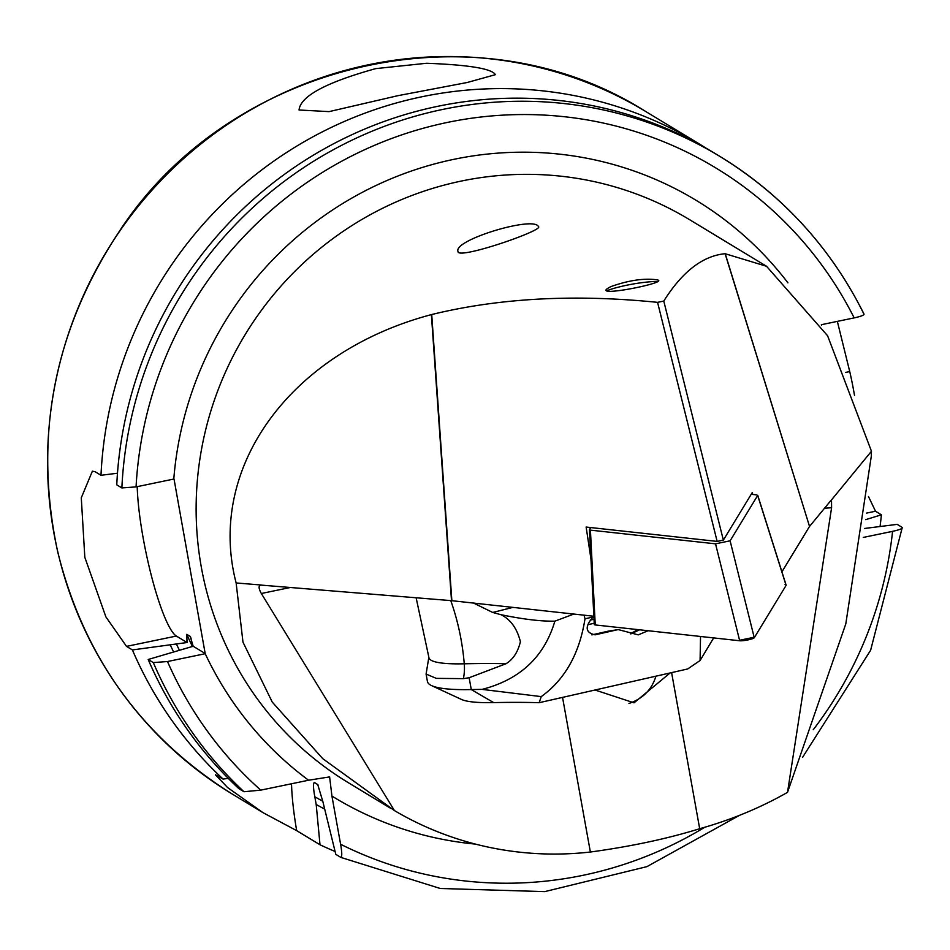 <?xml version="1.0" encoding="UTF-8"?>
<svg xmlns="http://www.w3.org/2000/svg" width="950" height="950" viewBox="0 0 950 950"><rect width="100%" height="100%" fill="white"/><g stroke="black" fill="none" stroke-linecap="round" stroke-linejoin="round"><path stroke-width="1.43" d="M670.13 672.944L634.042 702.834L595.033 690.009M290.629 587.433L261.333 593.501C258.388 588.145 258.376 585.319 261.309 585.022L236.134 582.956L242.974 642.141L272.258 702.097L322.774 758.682L394.44 810.587A329.175 320.566 121.2 0 0 590.366 852.019C630.741 846.533 667.185 838.767 699.687 828.721C731.12 819.898 760.404 807.785 787.514 792.359L845.809 623.853L871.293 456.297L871.459 451.25L831.784 499.569M628.959 703.451C642.841 698.737 651.831 689.653 655.916 676.174M236.134 582.956C206.162 467.756 290.391 351.999 431.383 314.616L431.716 314.521C499.403 298.027 574.691 293.966 657.566 302.349L663.777 301.067C682.266 271.676 702.703 255.882 725.099 253.709L766.531 266.273L827.604 335.766L871.459 451.25M537.89 225.791L538.686 226.753C541.726 231.123 457.045 260.169 457.995 251.477C453.138 240.267 529.957 216.933 537.89 225.791M610.589 286.722C628.746 280.226 644.432 277.958 657.661 279.906L658.243 280.167C665.629 283.041 596.351 296.958 607.074 288.812L610.589 286.722M261.333 593.501L394.44 810.587M260.526 585.058L451.511 600.661L431.383 314.616M787.514 792.359L831.594 507.728L824.541 508.238M725.218 253.697L809.531 526.442L831.511 499.771L831.594 507.728M324.164 808.83A364.61 355.074 -58.8 0 1 316.196 804.472L314.806 796.741C313.262 788.251 313.096 783.489 314.308 782.456L317.728 784.522L322.869 801.622L335.789 854.335L340.896 857.422C342.142 856.769 342.036 852.387 340.599 844.253L331.93 796.064L329.614 776.91L308.56 780.235A349.125 339.993 -58.8 0 1 205.212 653.707L167.485 661.533L153.294 662.578L148.188 659.49L193.183 646.249L190.202 636.393L186.782 634.327L187.043 642.533L132.406 649.931L126.528 646.38L105.889 616.894L84.823 557.317L81.284 497.824L92.364 471.2L95.107 471.734L100.985 475.285A399 388.562 -58.8 0 1 698.582 143.509A399 388.562 -58.8 0 1 706.42 148.39M863.289 537.427L892.572 531.347C899.65 529.791 902.892 528.485 902.274 527.452L897.18 524.364L864.607 528.461M340.896 857.422L440.254 888.488L544.718 891.623L646.891 866.649L739.492 815.337M802.584 757.316L870.616 650.275L902.274 527.452M335.053 851.461A399 388.562 -58.8 0 1 320.008 844.776L316.196 804.472M865.806 519.626L881.398 514.805A399 388.562 -58.8 0 1 880.068 526.514M121.873 487.932A399 388.562 -58.8 0 1 719.471 156.156L714.364 153.069A399 388.562 -58.8 0 0 116.767 484.844L121.873 487.932L136.064 486.887L174.016 479.014L205.212 653.707M864.061 314.177C830.751 247.523 782.562 194.845 719.471 156.156A399 388.562 -58.8 0 1 863.871 313.987C864.476 315.032 861.246 316.338 854.169 317.894L821.358 324.698L821.465 325.316M148.188 659.49A399 388.562 -58.8 0 0 238.854 788.643L243.96 791.73L260.751 790.139L308.56 780.235M190.582 637.011L190.202 636.393A346.631 337.559 -58.8 0 0 191.104 638.436M173.434 651.641A364.61 355.074 -58.8 0 1 170.418 645.193M320.008 844.776L296.673 830.644L262.948 812.63L227.596 787.55L215.436 774.773L223.072 779.083A399 388.562 -58.8 0 1 132.406 649.931M223.072 779.083L228.261 778.371M100.985 475.285L117.479 473.231M854.501 395.426A399 388.562 121.2 0 0 853.706 390.878A399 388.562 121.2 0 0 849.739 371.569L837.342 321.385M881.398 514.805L875.52 511.242L868.478 496.517M375.701 68.626L426.491 63.27C468.932 64.873 491.898 68.673 495.413 74.67L467.234 82.496L397.872 95.689L329.092 111.625L299.06 109.998C300.378 96.259 325.921 82.472 375.701 68.626M187.043 642.533L176.344 636.049A89.775 15.129 78.3 0 1 151.846 577.517A89.775 15.129 78.3 0 1 137.216 486.649M205.438 653.659L193.183 646.249M296.673 830.644A89.775 15.129 78.3 0 1 291.519 783.762M809.531 526.442L725.099 253.709M781.921 571.841L809.447 526.573M431.716 314.521L451.856 600.697L593.857 616.253M752.744 494.463L752.234 492.622L723.354 540.122L717.143 541.405L657.566 302.349M717.143 541.405L586.138 527.06L590.936 558.861M606.528 290.854A32.917 5.023 169.8 0 1 658.172 281.485M663.777 301.067L723.354 540.122M785.033 584.357L785.959 584.927L757.684 495.461L730.111 540.811L754.146 637.248L739.563 640.264L715.528 543.827L590.425 530.136L595.222 624.459L594.296 623.901L589.499 529.566L590.722 527.559M785.994 585.022A7.98 1.211 169.8 0 1 786.137 585.188A7.98 1.211 169.8 0 1 786.101 585.39L754.288 637.711A7.98 1.211 169.8 0 1 748.03 639.884A7.98 1.211 169.8 0 1 739.599 640.751L595.258 624.946L594.296 623.901M595.258 624.946A7.98 1.211 169.8 0 1 594.284 624.53A7.98 1.211 169.8 0 1 594.32 624.387L594.308 624.15M751.212 494.297L756.758 494.902M589.499 529.566L590.425 530.136L589.499 529.566M715.528 543.827L730.111 540.811M700.53 636.476L700.079 660.511L687.717 668.954L539.161 702.703A484.322 73.862 -10.2 0 0 493.668 702.608A120.674 18.406 169.8 0 1 461.344 699.39L431.597 685.615A148.129 22.586 -10.2 0 0 471.271 689.569A456.867 69.671 169.8 0 1 482.089 689.391C520.018 679.606 544.291 656.866 554.871 621.158C540.894 621.407 522.951 619.258 501.03 614.709C510.649 619.519 517.109 628.52 520.398 641.725C517.928 652.033 513.154 659.359 506.065 663.717L469.146 677.73L463.398 678.644A39.9 30.21 88.7 0 0 464.265 663.801A554.574 75.394 169.5 0 1 506.065 663.717M648.09 630.729L638.258 634.873L618.331 629.601L591.814 634.873M584.06 615.137L584.998 618.806L593.049 616.977C584.618 626.774 585.307 632.724 595.104 634.826L617.072 629.838M584.998 618.806C579.512 653.624 564.929 679.559 541.239 696.611L539.161 702.703M450.763 600.602A199.5 151.074 88.7 0 1 464.265 663.801A142.844 19.416 169.5 0 1 428.854 657.269L426.087 674.061L427.429 681.494A148.129 22.586 -10.2 0 0 431.597 685.615M426.087 674.061L436.276 678.371L463.398 678.644M639.564 629.803L630.788 633.935M635.372 631.821A19.95 13.834 -122.9 0 1 637.664 629.755L630.384 633.721M700.079 660.511L713.379 638.388M482.089 689.391L541.239 696.611M573.847 614.056L554.871 621.158M512.905 607.383L492.718 612.465L473.599 603.072M501.03 614.709L492.718 612.465M699.687 828.721L671.602 672.612M590.366 852.019L562.543 697.395M390.438 808.189L348.531 782.812A329.175 320.566 -58.8 0 1 244.803 335.207A329.175 320.566 -58.8 0 1 689.51 219.64L766.531 266.273M892.572 531.347A387.03 376.901 -58.8 0 1 813.248 729.731M704.722 827.272A387.03 376.901 -58.8 0 1 340.599 844.253M475.368 844.087A349.125 339.993 -58.8 0 1 331.93 796.064M317.906 784.676A346.631 337.559 -58.8 0 1 314.308 782.456M322.81 801.266A358.601 349.22 -58.8 0 1 314.806 796.741M173.791 479.061A349.125 339.993 -58.8 0 1 419.069 168.482A349.125 339.993 -58.8 0 1 787.894 282.803M136.064 486.887A387.03 376.901 -58.8 0 1 437.463 124.628A387.03 376.901 -58.8 0 1 854.169 317.894M260.751 790.139A387.03 376.901 -58.8 0 1 167.485 661.533M243.96 791.73A399 388.562 -58.8 0 1 153.294 662.578M192.458 646.582A346.631 337.559 -58.8 0 1 186.782 634.327M179.229 649.919A358.601 349.22 -58.8 0 1 176.403 643.957M262.948 812.63L232.275 794.057A399 388.562 -58.8 0 1 106.554 251.489A399 388.562 -58.8 0 1 645.584 111.423L698.582 143.509M126.528 646.38L176.344 636.049M875.52 511.242L866.637 513.083M849.739 371.569L845.488 372.447M590.223 620.113L594.011 619.258M588.003 624.661L594.213 623.248M618.331 629.589L609.259 630.99A19.95 19.131 -98.7 0 0 607.976 631.227L591.874 634.885M493.668 702.608L471.271 689.569L469.146 677.73M232.275 794.057C141.787 737.378 83.576 656.545 57.641 551.57C33.392 437.594 53.651 331.324 118.429 232.738C227.667 63.092 473.979 2.613 645.584 111.423M589.463 529.72L594.284 624.53M757.72 495.259L786.137 585.188M609.259 630.99L607.335 631.358M428.854 657.269L416.124 597.752"/></g></svg>

